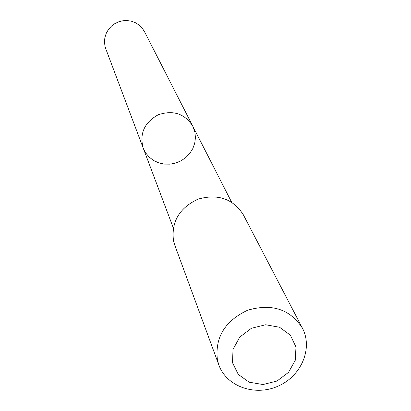 <?xml version="1.0" encoding="UTF-8"?>
<svg xmlns="http://www.w3.org/2000/svg" width="411" height="411" viewBox="0 0 411 411"><rect width="100%" height="100%" fill="white"/><g stroke="black" fill="none" stroke-linecap="round" stroke-linejoin="round"><path stroke-width="0.62" d="M194.912 132.224L195.436 137.731L194.722 143.259L192.816 148.556L189.81 153.38L185.834 157.521L181.071 160.788L175.744 163.033L170.087 164.159L164.354 164.112L158.81 162.89L153.704 160.547L149.265 157.187L145.71 152.959L143.192 148.052C139.36 133.616 144.338 122.54 158.127 114.823C173.113 109.809 184.662 113.58 192.759 126.131L194.912 132.224M144.482 31.632L142.16 28.071L139.124 25.071L135.512 22.754L131.474 21.223L127.179 20.55L122.812 20.761L118.563 21.845L114.612 23.761L111.134 26.427L108.278 29.72L106.161 33.507L104.872 37.622L104.471 41.886L104.964 46.119L105.761 48.76L143.192 148.052C139.36 133.616 144.338 122.54 158.127 114.823C173.113 109.809 184.662 113.58 192.759 126.131L144.482 31.632M302.383 328.096L243.317 214.742C233.001 198.729 217.902 193.53 198.02 199.15C179.288 207.976 171.12 221.889 173.519 240.892L174.742 245.074L218.868 365.035C226.625 386.623 255.077 396.543 278.124 386.129C301.335 376.086 313.141 348.358 302.383 328.096C290.151 309.216 271.923 303.246 247.699 310.192C224.843 320.95 214.753 337.59 217.434 360.098L218.868 365.035M232.518 362.749L238.303 374.442L249.179 382.199L262.973 384.537L276.988 381.033L288.512 372.381L295.288 360.242L295.977 346.976L290.377 335.191L279.552 327.243L265.629 324.762L251.404 328.276L239.747 337.092L233.011 349.417L232.518 362.749M231.578 202.099L192.759 126.131M173.288 227.879L143.192 148.052"/></g></svg>
